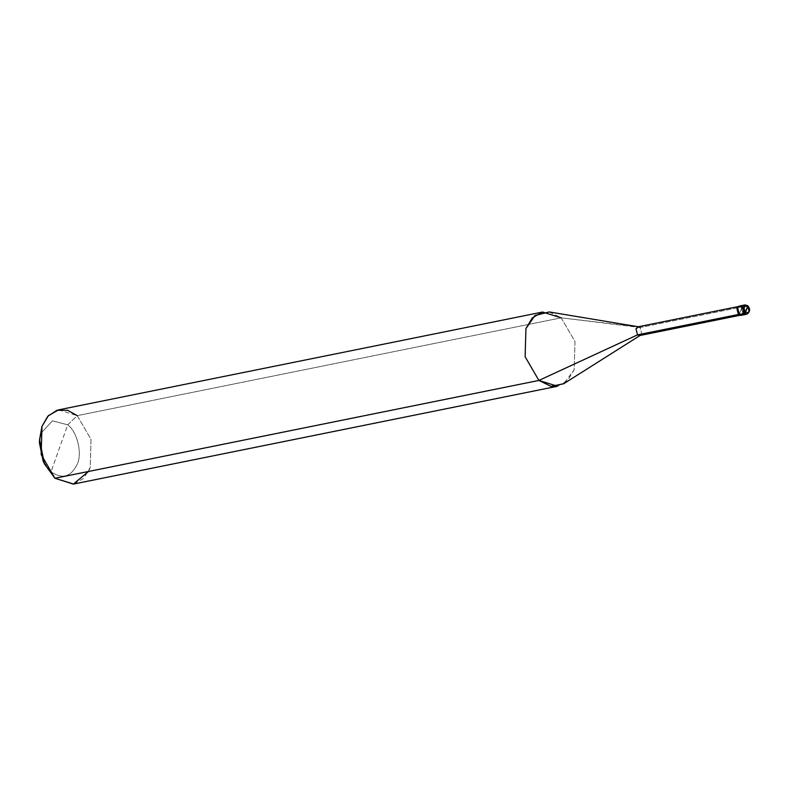 <?xml version="1.0" encoding="UTF-8"?>
<svg xmlns="http://www.w3.org/2000/svg" width="789" height="789" viewBox="0 0 789 789"><rect width="100%" height="100%" fill="white"/><g stroke="black" fill="none" stroke-linecap="round" stroke-linejoin="round"><path stroke-width="0.59" stroke-dasharray="3.94 2.96" d="M739.786 305.954L742.124 306.684L739.332 314.505L742.124 306.684L743.741 313.164L741.66 315.235L743.741 313.164L742.124 306.684L739.332 314.505L742.124 306.684L747.341 305.629L748.958 312.109L746.887 314.18L748.958 312.109L747.341 305.629L742.124 306.684L743.534 313.657L742.124 306.684L741.275 306.852L742.903 313.332L740.822 315.403M745.013 304.899L747.341 305.629L745.013 304.899M43.74 462.334L50.999 471.792L67.716 424.837L52.478 420.813L41.265 432.895L39.529 441.465M741.236 315.275L742.903 313.332L741.196 307.089C743.978 312.651 743.1 315.107 738.573 314.446L740.763 315.127L742.715 313.184L741.196 307.089L640.126 327.514L641.644 333.609L639.692 335.552M640.086 335.473L641.644 333.609L640.126 327.514L741.196 307.089L739.007 306.408L737.054 308.351L738.573 314.446C735.792 308.874 736.67 306.428 741.196 307.089L742.124 306.684M637.936 326.833L561.196 317.829L574.984 341.538L574.165 369.696L563.76 383.71M557.547 386.235L567.745 380.446L574.165 369.696L574.984 341.538L561.196 317.829L77.243 415.655L91.031 439.355L90.212 467.512L83.792 478.262L73.594 484.051M88.526 471.477L90.212 467.512L91.031 439.355L77.243 415.655L67.716 424.837C77.036 431.415 82.381 452.807 77.44 463.735C71.247 476.911 62.43 479.604 50.999 471.792L54.944 478.262L50.999 471.792C62.43 479.604 71.247 476.911 77.44 463.735C82.381 452.807 77.036 431.415 67.716 424.837L50.999 471.792L43.109 461.023M738.948 306.132L741.275 306.852L739.372 306.083M549.252 311.951L561.196 317.829L640.126 327.514M58.593 409.866L77.243 415.655L561.196 317.829M39.45 442.925L41.265 432.895L52.478 420.813L67.716 424.837L77.243 415.655M740.763 315.127L739.678 315.344M739.007 306.408L737.912 306.625"/><path stroke-width="1.18" d="M742.124 306.684C737.301 305.974 736.374 308.588 739.332 314.505L744.56 313.45L747.725 306.3C750.073 310.994 749.333 313.065 745.516 312.503C749.333 313.065 750.073 310.994 747.725 306.3L747.341 305.629L747.725 306.3L747.341 305.629L747.725 306.3L745.516 312.503C743.169 307.809 743.909 305.738 747.725 306.3C743.909 305.738 743.169 307.809 745.516 312.503L744.56 313.45L746.887 314.18L744.56 313.45L742.932 306.97L745.013 304.899L742.932 306.97L744.56 313.45L739.332 314.505L743.534 313.657L739.332 314.505L737.715 308.026L739.786 305.954L737.715 308.026L739.332 314.505L741.66 315.235L739.332 314.505C736.374 308.588 737.301 305.974 742.124 306.684L738.948 306.132L736.867 308.193L738.494 314.683L741.236 315.275M39.529 441.465L43.74 462.334M739.786 305.954L745.013 304.899L747.676 305.688C750.487 309.022 750.231 311.852 746.887 314.18L740.822 315.403L738.494 314.683L736.867 308.193L739.372 306.083M739.678 315.344L639.692 335.552L637.502 334.871L738.573 314.446L637.502 334.871L640.421 335.256L563.76 383.71L551.008 386.354L538.907 380.436L637.502 334.871L635.983 328.776L637.936 326.833L737.912 306.625M561.196 317.829L542.556 312.04L532.358 317.829L525.938 328.579L525.119 356.736L538.907 380.436L557.547 386.235L73.594 484.051L54.944 478.262L538.907 380.436L525.119 356.736L525.938 328.579L534.991 315.492L549.252 311.951L638.725 326.824L635.983 328.776L637.502 334.871L538.907 380.436L54.944 478.262L73.347 484.101L88.526 471.477M640.126 327.514L638.725 326.824M77.243 415.655L67.578 410.28L56.926 410.28L47.774 416.316L41.975 426.395L39.549 439.769L44.431 463.893L54.944 478.262L41.156 454.553L41.975 426.395L48.395 415.645L58.593 409.866L542.556 312.04M44.431 463.893L43.109 461.023L39.45 442.925L39.549 439.769"/></g></svg>
